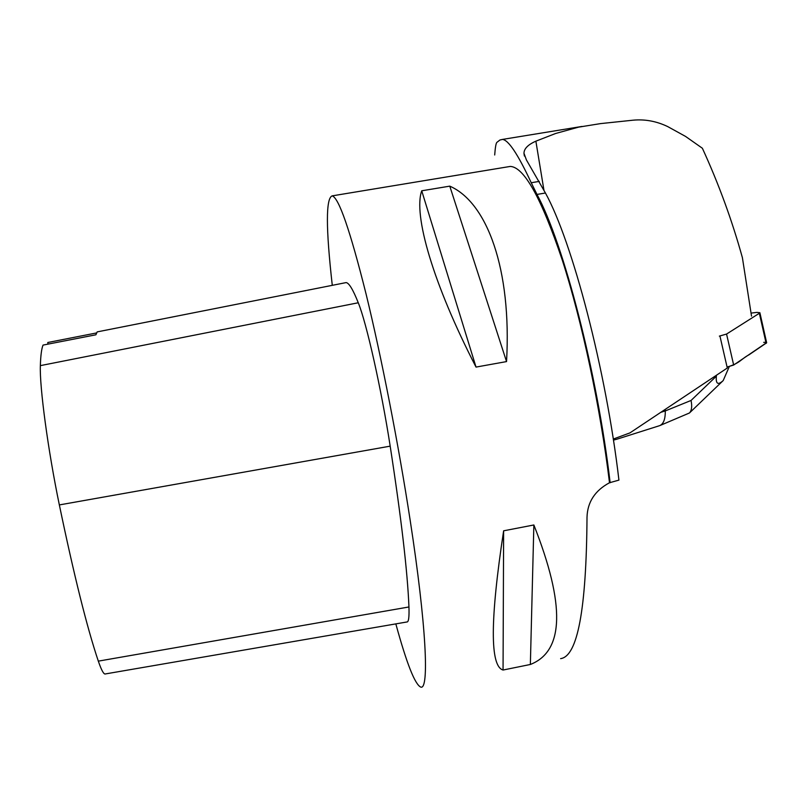 <?xml version="1.0" encoding="UTF-8"?>
<svg xmlns="http://www.w3.org/2000/svg" width="807" height="807" viewBox="0 0 807 807"><rect width="100%" height="100%" fill="white"/><g stroke="black" fill="none" stroke-linecap="round" stroke-linejoin="round"><path stroke-width="1.21" d="M719.36 336.115L726.562 334.058L759.357 313.277L759.881 312.713L756.956 312.39L751.045 313.096M766.63 342.652L733.664 365.036L727.077 367.044C739.908 363.412 741.34 358.772 748.977 354.818L766.64 342.814M613.27 439.048L629.924 432.905L727.299 368.012L719.945 336.065M751.519 316.132L742.4 257.685C732.06 220.361 718.724 183.885 702.372 148.246L685.536 136.413L667.671 126.568C656.414 121.181 644.833 119.053 632.94 120.203L600.65 123.592L578.548 127.153L555.62 133.488L535.878 141.175C528.05 144.635 524.086 148.649 523.975 153.219L526.386 159.897L545.431 193.014C572.365 241.717 606.148 370.231 618.929 480.115L609.507 482.747C594.971 490.545 587.466 502.055 587.012 517.267C586.386 609.255 577.59 656.373 560.623 658.633M395.834 623.892C406.667 663.505 414.99 684.578 420.79 687.11C429.354 690.288 426.338 625.334 410.249 520.787C398.628 444.879 381.418 356.795 366.075 294.02C350.137 230.429 338.839 197.715 332.181 195.869C325.786 198.179 325.816 227.998 332.282 285.325M507.815 166.837L510.296 166.424C524.136 167.059 541.457 198.27 562.267 260.056C581.968 321.105 600.428 407.535 609.507 482.747M449.781 186.145L421.728 190.795C413.174 214.612 432.824 283.277 476.019 367.084L506.544 361.586C511.789 269.356 487.125 202.386 449.781 186.145L506.544 361.586M533.861 524.974L503.629 530.814C490.071 619.806 489.879 666.219 503.054 670.032L530.36 664.474C564.214 651.239 565.384 604.746 533.861 524.974L530.36 664.474M610.142 482.757C597.271 372.663 563.589 243.361 536.988 194.426L531.238 182.745C517.933 154.177 508.309 139.742 502.378 139.429L499.906 140.025L496.83 142.425C495.972 143.343 495.256 147.53 494.691 154.984M98.02 331.727L97.173 331.899L95.882 334.804L43.043 345.093C41.561 348.705 40.663 355.544 40.36 365.632C39.472 386.684 48.006 450.306 59.345 504.92C74.083 575.663 87.075 627.735 98.323 661.135C101.521 670.496 103.911 674.753 105.495 673.916L406.859 621.985C408.614 622.278 409.31 617.264 408.947 606.965C407.525 571.628 401.271 518.023 390.185 446.15C381.257 388.46 366.519 322.931 358.268 302.766C353.042 289.612 348.987 282.884 346.112 282.591L344.902 282.833M47.926 344.145L47.795 342.501L96.426 332.968M503.629 530.814L503.054 670.032M421.728 190.795L476.019 367.084M716.465 375.235L716.364 376.183L691.054 400.454L665.271 410.934L665.22 409.381M729.256 366.64L723.203 380.561C717.937 385.423 715.658 383.971 716.364 376.183M613.431 440.108L616.972 439.179M616.417 439.351L659.682 425.642C663.536 424.008 665.402 419.095 665.271 410.934L660.762 412.347M660.086 425.481L689.41 413.002C691.71 410.612 692.255 406.425 691.054 400.454M763.694 342.36L765.893 342.329M726.562 334.058L733.664 365.036M766.136 343.358L759.357 313.277M543.928 190.159L535.878 141.175M98.323 661.135L408.947 606.965M59.345 504.92L390.185 446.15M40.36 365.632L358.268 302.766M539.298 181.393L531.238 182.745M545.431 193.014L536.988 194.426M759.881 312.713L766.65 342.753M510.296 166.424L332.181 195.869M97.173 331.899L346.112 282.591M524.399 156.044L523.965 153.421M582.018 126.437L502.378 139.429M723.203 380.561L689.491 412.942"/></g></svg>

